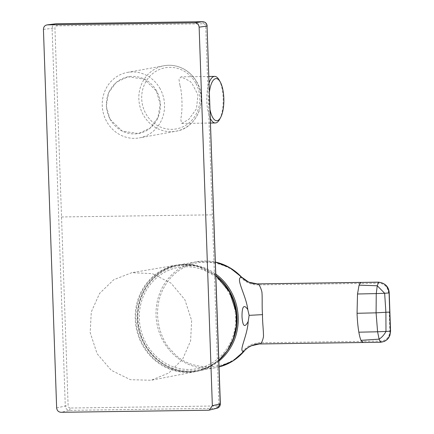 <?xml version="1.0" encoding="UTF-8"?>
<svg xmlns="http://www.w3.org/2000/svg" width="434" height="434" viewBox="0 0 434 434"><rect width="100%" height="100%" fill="white"/><g stroke="black" fill="none" stroke-linecap="round" stroke-linejoin="round"><path stroke-width="0.33" stroke-dasharray="2.17 1.63" d="M227.259 350.683A52.97 49.481 79.7 0 1 189.332 370.945A52.97 49.481 79.7 0 1 137.925 318.789A52.97 49.481 79.7 0 1 185.643 265.234A52.97 49.481 79.7 0 1 215.882 275.487M160.173 88.84A33.277 31.091 -100.3 0 0 127.433 72.402A33.277 31.091 -100.3 0 0 106.623 121.449A33.277 31.091 -100.3 0 0 139.363 137.887A33.277 31.091 -100.3 0 0 160.173 88.84M179.909 85.243L178.965 79.2L181.043 76.856L189.712 81.071L191.823 83.073L197.969 94.791L196.483 108.788L188.942 119.247L181.7 123.44L180.707 119.122C182.497 112.596 182.616 94.525 179.909 85.243M156.603 91.01A28.845 26.946 -100.3 0 0 128.231 76.769A28.845 26.946 -100.3 0 0 110.193 119.274A28.845 26.946 -100.3 0 0 138.565 133.52A28.845 26.946 -100.3 0 0 156.603 91.01M110.062 119.301L106.281 106.173L108.571 92.795L116.404 82.221L128.035 76.802L144.213 79.183L156.424 91.042L160.2 104.193L157.922 117.543L150.083 128.133L138.479 133.536L122.274 131.149L110.062 119.301M219.121 79.975A23.295 8.208 -90.8 0 1 219.485 80.653A23.295 8.208 -90.8 0 1 219.675 119.252M191.638 320.58L190.602 340.874L182.654 359.173L168.897 372.936L151.238 380.249L130.401 379.696L111.299 370.327L97.118 353.726L90.174 332.569L91.297 311.959L99.56 293.455L113.762 279.702L131.849 272.666L152.383 273.653L171.067 283.174L184.895 299.72L191.638 320.58M236.167 312.42A53.778 50.241 79.7 0 1 192.989 371.656A53.778 50.241 79.7 0 1 136.352 324.209A53.778 50.241 79.7 0 1 179.524 264.968A53.778 50.241 79.7 0 1 236.167 312.42M235.255 312.447A51.478 48.093 79.7 0 1 193.927 369.15A51.478 48.093 79.7 0 1 139.715 323.731A51.478 48.093 79.7 0 1 181.043 267.029A51.478 48.093 79.7 0 1 235.255 312.447M70.275 408.025C69.06 407.927 68.344 407.195 68.122 405.844L54.934 28.085C55.053 26.724 55.72 25.975 56.93 25.839L203.562 23.772C204.783 23.875 205.499 24.602 205.721 25.959L218.91 403.718C218.785 405.079 218.118 405.828 216.913 405.964L70.275 408.025L69.592 410.38C67.069 410.152 65.632 408.692 65.284 406.007L68.122 405.844M217.087 408.204L216.224 408.313L216.913 405.964M56.648 407.933L65.284 406.007L52.091 28.253C52.254 25.563 53.583 24.065 56.089 23.767L56.93 25.839M257.221 283.896L257.72 284.894C254.514 284.878 251.552 284.286 248.834 283.125C245.872 281.791 243.338 280.022 241.233 277.82C232.282 265.342 197.437 250.277 171.457 276.968C146.442 304.69 160.623 341.808 172.341 351.328C188.633 372.339 228.951 371.775 243.762 350.325C245.769 348.019 248.177 346.18 250.988 344.808C252.469 343.706 258.816 342.578 259.744 342.789L380.96 341.081C386.542 340.413 389.51 337.082 389.857 331.099L389.189 312.003L389.743 312.073M389.076 292.983L388.522 292.912C387.763 286.939 384.567 283.695 378.936 283.19L257.72 284.894M210.398 118.547A23.295 8.208 -90.8 0 1 209.145 82.715M209.459 91.688A21.076 7.427 89.2 0 0 210.105 110.062M218.866 361.126A53.8 50.263 79.7 0 1 197.503 370.951A53.8 50.263 79.7 0 1 189.739 371.705A53.8 50.263 79.7 0 1 137.817 322.891A53.8 50.263 79.7 0 1 178.222 265.087A53.8 50.263 79.7 0 1 185.991 264.333A53.8 50.263 79.7 0 1 215.834 274.093M208.271 368.33A53.8 50.263 79.7 0 1 171.224 352.175A53.8 50.263 79.7 0 1 158.122 298.055A53.8 50.263 79.7 0 1 196.754 261.713A53.8 50.263 79.7 0 1 204.522 260.959A53.8 50.263 79.7 0 1 215.416 262.065L196.754 261.713L178.222 265.087C156.349 268.679 138.777 289.369 137.545 312.898C134.594 343.5 160.743 373.034 189.718 371.71L197.503 370.951L216.034 367.576A53.8 50.263 79.7 0 1 208.271 368.33M244.152 351.149L243.762 350.325M219.067 366.92A53.8 50.263 79.7 0 1 216.034 367.576L219.067 366.92M195.761 83.116A31.058 29.018 -100.3 0 0 155.887 71.333A31.058 29.018 -100.3 0 0 145.786 113.556A31.058 29.018 -100.3 0 0 185.66 125.339A31.058 29.018 -100.3 0 0 195.761 83.116M196.77 82.172A33.277 31.091 -100.3 0 0 164.03 65.74A33.277 31.091 -100.3 0 0 143.22 114.782A33.277 31.091 -100.3 0 0 175.96 131.22A33.277 31.091 -100.3 0 0 196.77 82.172M215.888 275.682A54.104 50.545 -100.3 0 0 176.73 265.06A54.104 50.545 -100.3 0 0 135.647 324.317A54.104 50.545 -100.3 0 0 196.119 371.509A54.104 50.545 -100.3 0 0 218.834 360.209M202.721 21.7L203.562 23.772M43.427 29.355L54.934 28.085M208.353 410.222L216.224 408.313A145496.466 10401.076 -2.4 0 0 69.592 410.38L60.95 412.3M207.029 26.073L205.721 25.959M220.217 403.826L218.91 403.718M61.509 216.962L212.372 214.835M390.405 331.169L389.857 331.099M380.645 342.247A1.107 0.391 89.2 0 0 380.96 341.081M362.629 342.502L363.057 341.336M259.315 343.961L259.744 342.789M241.564 277.114L241.233 277.82M360.529 282.442L361.034 283.44M378.437 282.187L378.936 283.19M127.433 72.402L164.03 65.74C168.294 64.97 172.548 65.133 176.784 66.223C185.524 68.653 192.235 73.975 196.927 82.189C208.222 100.97 196.635 128.312 175.96 131.22L139.363 137.887M210.555 123.039L181.7 123.44M218.834 360.253L208.179 367.424L196.119 371.509L151.238 380.249M215.888 275.579L197.248 266.053L176.73 265.06L131.849 272.666M208.928 76.465L181.043 76.856"/><path stroke-width="0.65" d="M210.105 110.062A21.076 7.427 89.2 0 0 212.362 116.871A21.076 7.427 89.2 0 0 220.678 117.364A21.076 7.427 89.2 0 0 220.51 82.444A21.076 7.427 89.2 0 0 220.179 81.831A21.076 7.427 89.2 0 0 209.459 91.688M220.678 117.364L219.675 119.252A23.295 8.208 -90.8 0 1 215.307 122.968A23.295 8.208 -90.8 0 1 210.479 118.699A23.295 8.208 -90.8 0 1 210.398 118.547M248.199 321.415C244.76 328.147 242.693 326.558 242.004 316.63C241.982 306.29 243.908 303.925 247.787 309.54C246.089 295.098 234.892 277.852 241.564 277.114C245.991 281.633 251.21 283.896 257.221 283.896C258.87 283.809 260.427 286.462 261.892 291.854C262.483 297.751 261.821 307.158 262.521 314.628L249.127 315.35L248.199 321.415C247.429 336.562 237.544 352.869 244.152 351.149L244.233 351.052M212.351 405.736L199.13 27.163L207.029 26.073L220.217 403.826L212.351 405.736L209.215 410.114L208.353 410.222L60.95 412.3C58.438 412.056 57 410.597 56.648 407.933L43.427 29.355C43.595 26.68 44.93 25.188 47.42 24.868L194.823 22.79L202.721 21.7C205.26 21.928 206.692 23.382 207.029 26.073L220.347 403.783C220.288 406.045 219.203 407.521 217.087 408.204L220.347 403.783M199.13 27.163C198.772 24.494 197.34 23.04 194.823 22.79M55.655 23.799L202.721 21.7A145496.466 5656.691 178.4 0 0 56.089 23.767L46.986 24.901L56.154 23.767M249.127 315.35L247.787 309.54M215.882 275.487A52.97 49.481 79.7 0 1 227.259 350.683M241.64 277.131L248.791 282.176L257.221 283.896L378.437 282.187C384.643 282.767 388.186 286.364 389.076 292.983L390.405 331.169C389.982 337.809 386.689 341.504 380.531 342.252L362.732 342.502M262.521 314.628C262.342 322.131 263.655 331.278 263.46 336.838C262.364 341.878 260.98 344.249 259.315 343.961L251.015 345.865C249.61 346.115 244.51 350.292 244.152 351.149A53.8 50.263 79.7 0 1 219.067 366.92L232.803 361.045L244.223 351.111M389.222 292.945L389.889 312.041L376.088 312.838L376.251 293.59L357.518 293.997L359.064 285.165L360.616 282.404L257.395 283.89M390.573 331.131L389.938 335.287L388.566 337.983L387.15 339.605L384.567 341.336L380.585 342.263A1.107 0.391 89.2 0 1 380.531 342.252L379.121 339.149C381.904 337.359 384.193 334.793 385.983 331.451L390.557 331.137L389.889 312.041M359.064 285.165L377.26 285.762L384.649 293.259L376.251 293.59L377.26 285.762L378.611 282.187M380.645 342.247A1.107 0.391 89.2 0 1 380.585 342.263L259.369 343.967L362.629 342.502L360.99 340.343C360.198 338.52 359.482 335.802 358.847 332.184C357.914 326.737 357.318 320.444 357.057 313.294L376.088 312.838L377.585 331.782L385.983 331.451L385.902 312.388L384.649 293.259L389.238 292.945C388.815 286.738 385.251 283.142 378.535 282.149L360.725 282.436M360.99 340.343L379.121 339.149L377.585 331.782L358.847 332.184M209.145 82.715A23.295 8.208 -90.8 0 1 214.651 76.384A23.295 8.208 -90.8 0 1 219.121 79.975L220.179 81.831M218.834 360.209A54.104 50.545 -100.3 0 0 236.063 312.458A54.104 50.545 -100.3 0 0 215.888 275.682M215.834 274.093A53.8 50.263 79.7 0 1 218.866 361.126M241.651 277.131L229.548 267.534L215.416 262.055A53.8 50.263 79.7 0 1 241.564 277.114L241.662 277.212M207.154 26.024C206.828 23.376 205.363 21.933 202.754 21.7L202.792 21.7M244.212 351.117C246.778 347.124 255.821 343.294 259.364 343.967L259.418 343.956M357.518 293.997L357.057 313.294M215.307 122.968L210.555 123.039M215.888 275.579L229.532 291.892L236.204 312.42L236.318 325.847L233.308 338.818L227.362 350.531L218.834 360.253M209.215 410.114L217.087 408.204M214.651 76.384L208.928 76.465"/></g></svg>
